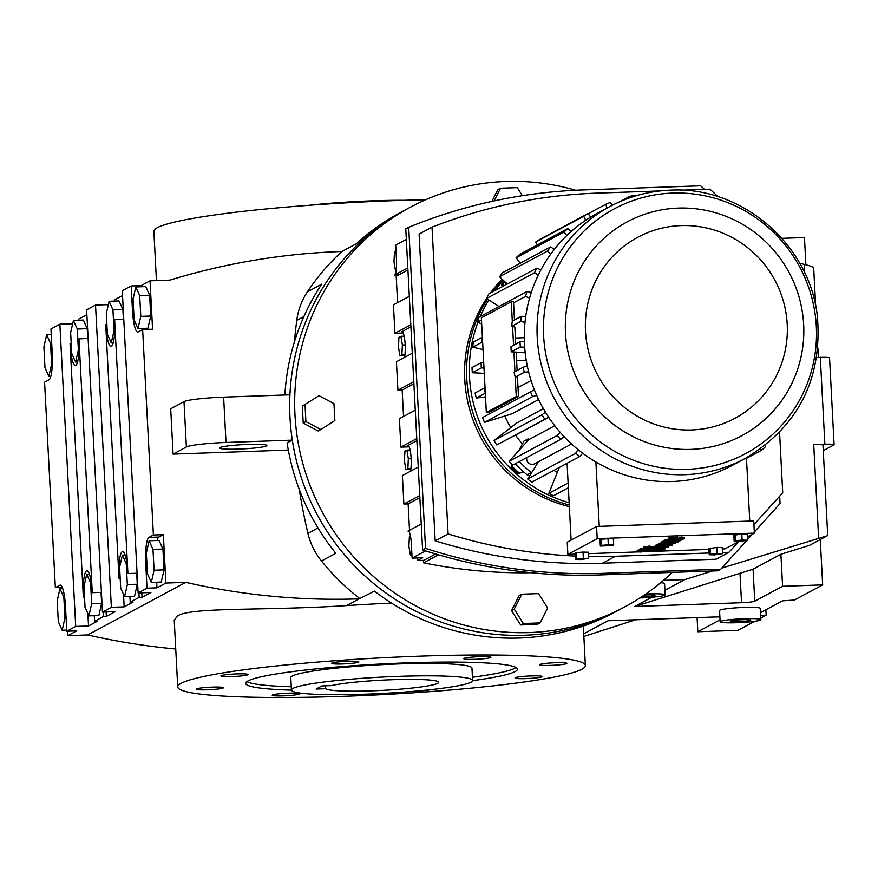 <?xml version="1.0" encoding="UTF-8"?>
<svg xmlns="http://www.w3.org/2000/svg" width="878" height="878" viewBox="0 0 878 878"><rect width="100%" height="100%" fill="white"/><g stroke="black" fill="none" stroke-linecap="round" stroke-linejoin="round"><path stroke-width="1.32" d="M358.63 662.155A13.609 1.229 177 0 0 358.861 661.902A13.609 1.229 177 0 0 346.503 661.332A13.609 1.229 177 0 0 331.917 663.088A13.609 1.229 177 0 0 331.686 663.329A13.609 1.229 177 0 0 344.055 663.911A13.609 1.229 177 0 0 358.63 662.155M272.421 695.003A13.609 1.229 177 0 0 272.191 695.244A13.609 1.229 177 0 0 284.56 695.826A13.609 1.229 177 0 0 299.135 694.07A13.609 1.229 177 0 0 299.365 693.829A13.609 1.229 177 0 0 286.996 693.247A13.609 1.229 177 0 0 272.421 695.003M414.087 691.271A13.609 1.229 177 0 0 430.527 689.68M515.276 677.739A13.609 1.229 177 0 0 515.046 677.981A13.609 1.229 177 0 0 527.415 678.562A13.609 1.229 177 0 0 541.989 676.806A13.609 1.229 177 0 0 542.22 676.565A13.609 1.229 177 0 0 529.851 675.983A13.609 1.229 177 0 0 515.276 677.739M539.926 664.525A13.609 1.229 177 0 0 539.696 664.767A13.609 1.229 177 0 0 552.064 665.337A13.609 1.229 177 0 0 566.639 663.581A13.609 1.229 177 0 0 566.87 663.34A13.609 1.229 177 0 0 554.501 662.769A13.609 1.229 177 0 0 539.926 664.525M463.979 658.456A13.609 1.229 177 0 0 463.749 658.698A13.609 1.229 177 0 0 476.106 659.268A13.609 1.229 177 0 0 490.692 657.512A13.609 1.229 177 0 0 490.923 657.271A13.609 1.229 177 0 0 478.554 656.7A13.609 1.229 177 0 0 463.979 658.456M221.113 675.72A13.609 1.229 177 0 0 220.883 675.961A13.609 1.229 177 0 0 233.252 676.532A13.609 1.229 177 0 0 247.826 674.776A13.609 1.229 177 0 0 248.057 674.534A13.609 1.229 177 0 0 235.699 673.964A13.609 1.229 177 0 0 221.113 675.72M196.474 688.934A13.609 1.229 177 0 0 196.244 689.175A13.609 1.229 177 0 0 208.613 689.757A13.609 1.229 177 0 0 223.188 688.001A13.609 1.229 177 0 0 223.418 687.748A13.609 1.229 177 0 0 211.049 687.178A13.609 1.229 177 0 0 196.474 688.934M581.916 669.223A204.102 18.405 -3 0 1 363.262 695.563A204.102 18.405 -3 0 1 177.729 686.936A204.102 18.405 -3 0 1 181.186 683.293A204.102 18.405 -3 0 1 399.852 656.953A204.102 18.405 -3 0 1 585.374 665.579A204.102 18.405 -3 0 1 581.916 669.223M291.452 690.141A136.068 12.27 -3 0 1 245.675 683.38A136.068 12.27 -3 0 1 247.98 680.944A136.068 12.27 -3 0 1 393.75 663.395A136.068 12.27 -3 0 1 517.438 669.135A136.068 12.27 -3 0 1 515.134 671.571A136.068 12.27 -3 0 1 472.616 680.648M177.729 686.936L174.228 620.153L177.652 615.796C192.205 606.928 262.862 610.956 346.59 605.6A204.102 18.405 -3 0 1 391.522 603.076M516.044 667.51A136.068 12.27 -3 0 1 514.958 668.191A136.068 12.27 -3 0 1 472.441 677.256M291.266 686.761A136.068 12.27 -3 0 1 246.883 681.624M760.908 619.659L760.315 608.377A20.413 1.844 177 0 0 743.666 607.444A20.413 1.844 177 0 0 719.554 610.517L720.136 621.789A20.413 1.844 177 0 0 736.785 622.732A20.413 1.844 177 0 0 760.908 619.659A20.413 1.844 177 0 0 744.259 618.716A20.413 1.844 177 0 0 720.136 621.789M639.908 597.962A20.413 1.844 177 0 0 641.039 597.918A20.413 1.844 177 0 0 665.162 594.845L664.569 583.574A20.413 1.844 177 0 0 660.717 582.696M719.883 616.938A11.337 1.021 -3 0 0 714.944 616.993L608.081 620.746L583.716 633.817M720.037 619.835L697.823 631.754L737.893 630.349L754.762 621.306M760.82 618.046L766.154 615.193L760.677 615.379M760.535 612.625L782.441 600.87L794.403 600.036L822.664 584.88L782.583 586.284L754.751 601.221A11.337 1.021 -3 0 1 741.537 602.725L634.673 606.478L753.072 569.185L780.904 554.259L809.439 545.381L827.713 535.536L822.971 445.124A11.337 1.021 -3 0 0 813.719 444.597L824.859 444.213L820.304 357.379L816.716 357.5M712.497 570.985L684.741 579.623L664.92 590.257M651.827 597.281L634.673 606.478M684.741 579.623L663.494 580.369M672.285 572.401A226.776 221.827 -118.2 0 1 624.807 606.863L614.622 612.328A226.776 221.827 -118.2 0 1 519.249 638.032A226.776 221.827 -118.2 0 1 374.478 591.135L359.157 598.862A689.757 674.677 -118.2 0 1 185.774 582.355L87.712 634.948L67.825 635.65L76.737 630.865L66.794 631.216L65.521 607.016A24.332 4.555 -92 0 0 60.22 585.099A24.332 4.555 -92 0 0 59.803 585.22L55.347 587.612L44.58 382.16L49.036 379.768A24.332 4.555 -92 0 0 52.219 353.175L50.957 328.987L59.869 324.201L72.654 323.752M175.743 649.007A689.757 674.677 -118.2 0 1 87.712 634.948M291.441 690.031L290.794 677.629A90.708 8.176 -3 0 1 397.997 663.966A90.708 8.176 -3 0 1 471.969 668.125L472.616 680.538A90.708 8.176 177 0 0 398.645 676.367A90.708 8.176 177 0 0 291.441 690.031A90.708 8.176 177 0 0 365.402 694.202A90.708 8.176 177 0 0 472.616 680.538M827.515 535.69L721.738 568.11M799.737 263.312L804.281 264.377C810.954 266.034 814.027 267.285 813.489 268.119M697.823 631.754L697.088 617.618M782.583 586.284L780.904 554.259M766.154 615.193L765.868 609.76M583.848 636.462L635.573 619.78M665.162 594.845A20.413 1.844 177 0 0 648.513 593.912A20.413 1.844 177 0 0 645.791 594.022M805.883 264.772L804.457 237.543L781.892 238.333M823.257 450.644L833.902 444.937A11.337 1.021 177 0 0 834.1 444.729A11.337 1.021 177 0 0 824.859 444.213M822.664 584.88L820.282 539.564M292.308 440.141L225.997 442.468L223.627 397.13L289.927 394.804A226.776 221.827 -118.2 0 1 405.427 209.853A226.776 221.827 -118.2 0 0 298.202 467.48A226.776 221.827 -118.2 0 0 524.44 635.244A226.776 221.827 -118.2 0 0 619.813 609.541A226.776 221.827 -118.2 0 1 524.44 635.244A226.776 221.827 -118.2 0 1 292.308 440.141L287.117 442.929A226.776 221.827 -118.2 0 0 335.813 553.316L321.48 561.009A68.034 66.552 -118.2 0 1 307.926 533.352A589.632 576.747 -118.2 0 1 299.266 489.408M156.679 582.224L156.964 587.832L147.021 588.183L138.109 592.968L122.272 290.728L131.184 285.954L132.457 310.143A24.332 4.555 -92 0 0 137.758 332.071A24.332 4.555 -92 0 0 138.175 331.95L142.631 329.557L153.398 535.009L148.942 537.402A24.332 4.555 -92 0 0 145.759 563.983L147.021 588.183M66.794 631.216L75.706 626.431L88.513 625.981L97.425 621.207L94.572 621.306L103.483 616.521L106.337 616.422L115.248 611.637L102.452 612.087L111.363 607.313L124.171 606.863L133.083 602.078L130.229 602.176L139.141 597.391L141.995 597.292L150.906 592.518L138.109 592.968M185.774 582.355L165.887 583.047L163.352 534.658L153.398 535.009M156.964 587.832L165.887 583.047M360.145 598.829A226.776 221.827 -118.2 0 1 321.48 561.009M225.997 442.468A34.023 3.062 177 0 0 186.377 446.979L173.076 454.113L288.324 450.063M173.076 454.113L170.705 408.775L183.996 401.641A34.023 3.062 177 0 1 223.627 397.13M294.382 342.025A589.632 576.747 -118.2 0 1 296.764 320.382A68.034 66.552 -118.2 0 1 307.377 291.88A226.776 221.827 -118.2 0 1 341.948 251.481L340.949 251.525A689.757 674.677 -118.2 0 0 169.926 280.115L150.039 280.817L141.128 285.602L141.193 286.755M142.631 329.557L152.574 329.206L150.039 280.817M67.595 631.194L67.825 635.65M62.25 587.371L55.347 587.612M834.1 444.729L829.545 357.895A11.337 1.021 177 0 0 820.304 357.379M738.65 621.723A10.207 0.922 177 0 0 750.712 620.186A10.207 0.922 177 0 0 742.393 619.725A10.207 0.922 177 0 0 730.331 621.262A10.207 0.922 177 0 0 738.65 621.723M641.445 596.963A10.207 0.922 177 0 0 642.905 596.919A10.207 0.922 177 0 0 654.966 595.383A10.207 0.922 177 0 0 646.647 594.911A10.207 0.922 177 0 0 644.342 595.021M341.948 251.481L356.281 243.799A226.776 221.827 -118.2 0 1 400.236 212.63L410.41 207.175A226.776 221.827 -118.2 0 1 505.783 181.472A226.776 221.827 -118.2 0 1 575.65 190.241M284.878 394.979A226.776 221.827 -118.2 0 1 321.71 284.187L307.377 291.88M163.352 534.658L158.885 537.051A24.332 4.555 -92 0 0 157.074 540.508M152.992 549.409L154.078 570.217L151.301 582.41L161.245 582.059L164.021 569.877L162.935 549.057L159.072 540.431L149.117 540.782L152.992 549.409L162.935 549.057M124.171 606.863L123.513 594.417M129.933 596.568L130.229 602.176M139.141 597.391L138.911 592.935M124.555 596.755L120.692 588.128L119.606 567.32L122.382 555.126L126.245 563.753L127.332 584.561L124.555 596.755L134.51 596.403L137.275 584.221L136.705 573.246M106.337 616.422L106.106 611.966M102.452 612.087L86.615 309.857L95.526 305.072L108.312 304.622M111.363 607.313L95.526 305.072M88.513 625.981L87.855 613.546M103.483 616.521L103.253 612.065M94.275 615.687L94.572 621.306M88.908 615.884L85.034 607.258L83.948 586.438L86.724 574.256L90.588 582.882L91.674 603.691L88.908 615.884L98.852 615.533L101.618 603.34L101.047 592.365M71.217 343.572L70.053 343.616A24.332 4.555 -92 0 0 75.365 365.533A24.332 4.555 -92 0 0 78.965 338.831L88.118 338.513M86.867 314.708L78.724 319.076L78.79 320.229M84.518 597.413L83.355 597.457L70.053 343.616M120.176 578.295L119.013 578.328L105.711 324.487A24.332 4.555 -92 0 0 111.023 346.415A24.332 4.555 -92 0 0 114.623 319.713L123.776 319.383M106.875 324.443L105.711 324.487M122.525 295.579L114.381 299.947L114.447 301.099M101.42 592.354L92.267 592.672L78.965 338.831M75.706 626.431L59.869 324.201M141.995 597.292L141.764 592.837M137.078 573.224L127.925 573.553L114.623 319.713M145.232 328.306A24.332 4.555 -92 0 0 145.682 329.448M139.69 295.568L140.776 316.376L138 328.57L147.943 328.218L150.72 316.025L149.633 295.217L145.759 286.59L135.816 286.941L139.69 295.568L149.633 295.217M238.937 449.075A23.618 2.129 177 0 0 266.846 445.519A23.618 2.129 177 0 0 247.585 444.433A23.618 2.129 177 0 0 219.665 447.989A23.618 2.129 177 0 0 238.937 449.075M141.128 285.602L131.184 285.954M156.438 280.598L153.859 231.331A204.102 18.405 -3 0 1 157.316 227.687A204.102 18.405 -3 0 1 425.654 199.745M151.301 582.41L147.438 573.784L146.352 552.975L149.117 540.782M154.078 570.217L164.021 569.877M127.332 584.561L137.275 584.221M127.925 573.553A24.332 4.555 -92 0 0 122.613 551.625A24.332 4.555 -92 0 0 119.013 578.328M122.382 555.126L125.093 555.039M126.245 563.753L127.003 563.731M92.267 592.672A24.332 4.555 -92 0 0 86.955 570.755A24.332 4.555 -92 0 0 83.355 597.457M86.724 574.256L89.435 574.157M91.674 603.691L101.618 603.34M90.588 582.882L91.345 582.849M59.978 588.6L63.842 597.227L64.939 618.035L62.162 630.228L58.299 621.602L57.202 600.782L59.978 588.6L62.689 588.501M63.842 597.227L64.599 597.194M64.939 618.035L66.102 617.991M62.162 630.228L66.739 630.064M87.229 328.69L83.366 320.064L73.423 320.415L77.286 329.041L87.229 328.69L87.745 338.524M123.403 319.394L122.887 309.561L119.024 300.934L109.081 301.286L112.944 309.912L122.887 309.561M138 328.57L134.136 319.943L133.039 299.124L135.816 286.941M140.776 316.376L150.72 316.025M46.677 334.759L50.54 343.386L51.626 364.194L48.861 376.377L44.987 367.761L43.9 346.942L46.677 334.759L51.253 334.595M50.54 343.386L51.703 343.342M51.626 364.194L52.318 364.172M48.861 376.377L50.847 376.311M77.286 329.041L78.372 349.85L79.064 349.828M78.372 349.85L75.596 362.032L71.733 353.417L70.646 332.597L73.423 320.415M75.596 362.032L77.593 361.966M112.944 309.912L114.03 330.721L114.722 330.699M114.03 330.721L111.254 342.914L107.39 334.288L106.304 313.468L109.081 301.286M111.254 342.914L113.251 342.837M676.62 540.255L678.617 540.541L671.857 541.397L667.192 541.133L670.243 540.299A8.012 0.724 177 0 0 664.909 541.254A8.012 0.724 177 0 0 671.44 541.627A8.012 0.724 177 0 0 680.9 540.42A8.012 0.724 177 0 0 678.112 540.014L676.598 539.74M671.011 540.453L670.979 539.86M676.609 539.904L671.001 540.299M668.257 539.355A8.012 0.724 177 0 0 664.855 540.135L664.909 541.254M663.241 541.309L662.056 541.561L662.111 542.692L677.838 542.132L668.498 542.231L665.59 541.506M664.887 540.826L663.318 541.046M672.208 545.084A8.012 0.724 177 0 0 665.678 544.722A8.012 0.724 177 0 0 656.206 545.929A8.012 0.724 177 0 0 662.736 546.292A8.012 0.724 177 0 0 672.208 545.084L672.142 543.954A8.012 0.724 177 0 0 672.12 543.91M658.687 544.13A8.012 0.724 177 0 0 656.151 544.799L656.206 545.929M656.36 546.05L650.06 546.851M661.606 547.696L661.43 547.916A6.859 0.615 177 0 0 668.827 546.906A6.859 0.615 177 0 0 664.624 546.555A6.859 0.615 177 0 0 657.183 547.071L646.197 547.883L649.896 547.378L650.016 546.028L643.848 546.873L643.914 548.004L658.785 547.137L666.545 547.027L661.606 547.696L661.573 546.873M643.958 548.059A12.588 1.13 177 0 0 639.963 548.904L639.425 550.352L664.734 549.167A12.588 1.13 177 0 0 664.942 548.937A12.588 1.13 177 0 0 653.506 548.41A12.588 1.13 177 0 0 640.018 550.034L639.425 550.352M664.942 548.937L664.887 547.817A12.588 1.13 177 0 0 664.789 547.685M661.397 547.213A12.588 1.13 177 0 0 658.61 547.159M741.811 534.011L733.843 535.262L734.162 541.353L739.539 541.485L747.507 540.233L742.13 540.091L741.811 534.011L747.189 534.142L747.507 540.233M601.331 539.268L600.036 539.959L600.354 546.05L612.394 545.622L613.689 544.931L608.322 544.799L608.004 538.708L601.331 539.268L601.649 545.348L600.354 546.05M613.689 544.931L613.371 538.84L608.004 538.708M722.287 548.959L725.041 548.86L738.815 541.474M747.332 536.908L754.378 533.122L597.205 538.642L567.868 554.38L575.101 554.117M588.469 553.656L638.427 551.9M642.027 551.768L655.153 551.307M659.104 551.175L708.908 549.419M576.352 552.657L575.057 553.359L575.375 559.44L580.753 559.582L588.721 558.331L588.392 552.24L583.025 552.097L576.352 552.657L576.681 558.748L575.375 559.44M722.528 553.634L722.21 547.543L716.843 547.4L708.875 548.662L709.194 554.742L714.56 554.885L722.528 553.634L717.161 553.491L716.843 547.4M639.393 549.913A6.815 0.615 177 0 0 637.176 550.484L637.23 551.614A6.815 0.615 177 0 0 641.686 551.955L642.059 550.989M660.783 543.109L658.643 543.394L658.709 544.514L667.686 544.206A6.859 0.615 177 0 0 675.797 543.164A6.859 0.615 177 0 0 670.199 542.856L661.222 543.164L661.156 542.044L660.805 543.394L673.514 543.284L658.709 544.514M662.078 542.011L661.156 542.044M681.405 537.095L679.912 537.325L679.978 538.455L681.976 538.741L675.215 539.597L677.728 538.258A8.012 0.724 177 0 0 668.268 539.454A8.012 0.724 177 0 0 674.798 539.827A8.012 0.724 177 0 0 684.258 538.62A8.012 0.724 177 0 0 681.46 538.225L681.405 537.095A8.012 0.724 177 0 1 684.203 537.49L684.258 538.62M677.728 538.258L677.673 537.127A8.012 0.724 177 0 0 668.202 538.335L668.268 539.454M679.956 538.104L677.564 538.346M588.721 558.331L576.681 558.748M583.343 558.188L583.025 552.097M597.205 538.642L596.568 526.46L567.232 542.198L567.868 554.38M665.612 541.935L662.528 542.461L662.473 541.342M717.161 553.491L710.489 554.051L710.17 547.96M754.378 533.122L753.741 520.939L596.568 526.46M608.322 544.799L601.649 545.348M642.103 551.735L639.469 551.494L648.304 550.89M661.43 547.916L661.375 546.884M648.315 551.208L659.839 550.627L655.164 551.483L655.109 550.462M655.581 551.263L655.537 550.44M655.164 551.483A6.815 0.615 177 0 0 662.078 550.506A6.815 0.615 177 0 0 657.776 550.166A6.815 0.615 177 0 0 650.335 550.693A6.815 0.615 177 0 0 642.696 550.726A6.815 0.615 177 0 0 637.23 551.614M650.335 550.693L650.291 549.979M742.13 540.091L735.468 540.65L735.149 534.57M735.468 540.65L734.162 541.353M678.255 541.913L678.211 541.1M659.126 544.294L659.06 543.164M650.082 547.159L643.914 548.004M663.373 542.011L663.307 540.892M681.46 538.225L679.978 538.455M710.489 554.051L709.194 554.742M673.053 539.63L674.973 538.598L670.551 539.344L673.053 539.63L673.009 538.785M642.081 550.056L662.484 549.244A10.295 0.933 177 0 0 662.66 549.057A10.295 0.933 177 0 0 653.298 548.629A10.295 0.933 177 0 0 642.268 549.957L642.081 550.056M663.153 546.072L669.914 545.205L658.489 545.809L663.153 546.072M571.106 540.113L567.078 463.277M749.757 521.082L746.443 457.789M732.439 465.318A142.982 139.865 -118.2 0 1 672.296 481.517A142.982 139.865 -118.2 0 1 595.888 462.004A142.982 139.865 -118.2 0 1 582.696 453.224A142.982 139.865 -118.2 0 1 577.998 449.558A142.982 139.865 -118.2 0 1 564.137 436.684A142.982 139.865 -118.2 0 1 560.131 432.261A142.982 139.865 -118.2 0 1 548.64 417.193A142.982 139.865 -118.2 0 1 545.436 412.144A142.982 139.865 -118.2 0 1 536.678 395.33A142.982 139.865 -118.2 0 1 534.373 389.81A142.982 139.865 -118.2 0 1 528.6 371.767A142.982 139.865 -118.2 0 1 527.272 365.939A142.982 139.865 -118.2 0 1 524.671 347.216A142.982 139.865 -118.2 0 1 524.353 341.268A142.982 139.865 -118.2 0 1 524.989 322.424A142.982 139.865 -118.2 0 1 525.702 316.53A142.982 139.865 -118.2 0 1 529.566 298.147A142.982 139.865 -118.2 0 1 531.278 292.484A142.982 139.865 -118.2 0 1 538.258 275.121A142.982 139.865 -118.2 0 1 540.914 269.864A142.982 139.865 -118.2 0 1 550.791 254.038A142.982 139.865 -118.2 0 1 554.325 249.352A142.982 139.865 -118.2 0 1 566.782 235.556A142.982 139.865 -118.2 0 1 571.084 231.572A142.982 139.865 -118.2 0 1 585.758 220.224A142.982 139.865 -118.2 0 1 590.685 217.075A142.982 139.865 -118.2 0 1 597.26 213.31L610.012 206.473A142.982 139.865 -118.2 0 0 542.406 368.903A142.982 139.865 -118.2 0 0 685.049 474.68A142.982 139.865 -118.2 0 0 745.181 458.481L732.439 465.318M599.268 526.361L595.888 462.004M760.567 448.867L761.863 450.074L746.476 458.327M557.343 472.32A117.926 115.347 -118.2 0 1 553.842 470.378M522.388 444.005A117.926 115.347 -118.2 0 1 515.584 435.126M510.766 427.619A117.926 115.347 -118.2 0 1 504.74 416.051M501.261 407.502A117.926 115.347 -118.2 0 1 500.712 405.965M518.722 450.743L523.957 441.107L528.084 438.89A117.926 115.347 61.8 0 0 528.743 439.68L526.032 442.677L528.084 438.89M554.764 425.731L528.743 439.68M548.783 417.412L496.783 444.959L548.64 417.193M543.394 408.665L516.999 422.823L493.985 440.547L541.989 414.8L545.436 412.144M538.62 399.556L512.247 413.703L484.513 422.373L532.518 396.626L536.678 395.33M531.069 380.514L518.009 387.516M559.308 467.447L548.871 493.326A147.405 144.19 -118.2 0 0 553.436 495.763L568.362 487.762M579.776 456.461A147.405 144.19 -118.2 0 1 575.683 453.267L527.678 479.015A147.405 144.19 -118.2 0 0 531.772 482.22L579.776 456.461L582.696 453.224M568.11 482.999L548.871 493.326M764.87 445.64L765.605 446.595A147.405 144.19 -118.2 0 1 761.863 450.074M571.084 231.572L567.836 228.554L519.831 254.302A147.405 144.19 -118.2 0 0 516.077 257.77L564.082 232.022A147.405 144.19 -118.2 0 1 567.836 228.554M483.032 349.565L472.715 347.183A147.405 144.19 -118.2 0 1 473.33 342.036L482.384 337.185L482.659 342.541L481.759 342.332A147.405 144.19 -118.2 0 1 482.373 337.185M524.287 337.69L515.408 338.008M484.151 388.131L485.04 387.856L485.314 393.212A147.405 144.19 -118.2 0 1 484.151 388.131L475.108 392.982A147.405 144.19 -118.2 0 0 476.271 398.063L485.512 396.889M527.272 365.939L523.112 367.224L514.069 372.074A147.405 144.19 61.8 0 0 515.232 377.156L524.276 372.305L528.6 371.767M525.702 316.53L521.334 316.289L512.291 321.139L511.281 301.791L513.509 301.703L514.464 319.976M560.131 432.261L557.201 435.499L509.196 461.246L526.032 442.677M634.915 196.112L634.651 195.3A147.405 144.19 -118.2 0 0 629.658 196.376L629.855 197.759M540.914 269.864L536.864 268.13L488.859 293.878A147.405 144.19 -118.2 0 0 486.544 298.465L498.978 306.521M472.715 347.183L481.759 342.332M512.291 321.139A147.405 144.19 61.8 0 0 511.676 326.287L520.72 321.436L524.989 322.424M511.676 326.287L514.837 327.011L515.737 344.099M481.067 362.691L483.701 362.373L483.997 368.025L481.342 367.882A147.405 144.19 -118.2 0 1 481.067 362.691L472.024 367.542A147.405 144.19 -118.2 0 0 472.298 372.733L484.283 373.359M585.758 220.224L583.705 216.284L535.701 242.032L537.237 244.962M531.278 292.484L527.009 291.485L479.004 317.232A147.405 144.19 -118.2 0 0 477.511 322.171L481.693 323.949M534.373 389.81L482.505 417.566A147.405 144.19 -118.2 0 0 484.513 422.373M619.363 201.896L629.658 196.376M506.2 284.582L504.839 282.562A3.402 3.325 -118.2 0 1 504.29 281.179M590.685 217.075L587.997 213.53L540.003 239.277A147.405 144.19 -118.2 0 0 535.701 242.032M550.791 254.038L547.532 251.031L499.527 276.779L507.308 283.978M472.298 372.733L481.342 367.882M612.087 205.386L610.506 202.335A147.405 144.19 -118.2 0 0 605.787 204.278L607.005 208.086M496.783 444.959A147.405 144.19 -118.2 0 1 493.985 440.547M588.15 213.738L605.787 204.278M526.207 360.221L516.593 360.562M476.271 398.063L485.314 393.212M515.232 377.156L517.449 376.881L518.47 396.439L516.253 396.516L515.232 377.156M486.544 298.465L534.537 272.718L538.258 275.121M513.564 302.822L525.516 296.424L529.566 298.147M477.511 322.171L481.484 320.042M524.353 341.268L520.028 341.794L510.985 346.645A147.405 144.19 61.8 0 0 511.259 351.837L520.303 346.986L524.671 347.216M516.165 352.341L525.187 352.802M511.259 351.837L516.154 352.089L517.109 370.45M529.928 475.415A3.402 3.325 -118.2 0 1 527.019 474.735A140.041 136.979 -118.2 0 1 515.166 463.782M577.998 449.558L575.683 453.267M538.499 461.74L527.678 479.015M509.196 461.246A147.405 144.19 -118.2 0 0 512.697 465.11L560.702 439.351A147.405 144.19 -118.2 0 1 557.201 435.499M560.702 439.351L564.137 436.684M544.788 419.201A147.405 144.19 -118.2 0 1 541.989 414.8M520.72 321.436A147.405 144.19 -118.2 0 1 521.334 316.289M564.082 232.022L566.782 235.556M525.516 296.424A147.405 144.19 -118.2 0 1 527.009 291.485M520.303 346.986A147.405 144.19 -118.2 0 1 520.028 341.794M547.532 251.031A147.405 144.19 -118.2 0 1 550.616 246.937L502.611 272.685A147.405 144.19 -118.2 0 0 499.527 276.779M554.325 249.352L550.616 246.937M583.705 216.284A147.405 144.19 -118.2 0 1 587.997 213.53M532.518 396.626A147.405 144.19 -118.2 0 1 530.51 391.807M524.276 372.305A147.405 144.19 -118.2 0 1 523.112 367.224M534.537 272.718A147.405 144.19 -118.2 0 1 536.864 268.13M516.077 257.77L520.248 263.224M514.947 371.613L513.915 351.979M483.997 368.025L485.04 387.856M511.281 301.791L481.363 317.836L482.384 337.185M482.659 342.541L483.701 362.373M513.564 345.263L512.576 326.495M531.563 472.803A3.402 3.325 -118.2 0 1 531.146 472.518A140.041 136.979 -118.2 0 1 519.293 461.565M485.314 393.201L486.335 412.561L488.563 412.484L518.47 396.439M526.778 457.559A5.531 5.411 61.8 0 0 534.68 463.782L571.567 443.994M486.335 412.561L516.253 396.516M523.683 471.892L517.987 473.659L511.095 467.261L511.753 464.1M502.238 286.7L501.514 284.417L504.312 281.322M569.153 502.765A136.068 133.094 -118.2 0 1 477.917 322.347M480.244 316.563A136.068 133.094 -118.2 0 1 488.816 299.936M495.093 290.541A136.068 133.094 -118.2 0 1 503.368 280.334M569.262 505.015A136.068 133.094 -118.2 0 1 487.509 299.091A136.068 133.094 -118.2 0 0 569.262 505.015M492.349 292.012A136.068 133.094 -118.2 0 1 502.622 279.643A136.068 133.094 -118.2 0 0 492.349 292.012M503.434 286.063L502.71 283.781L501.514 284.417M502.71 283.781L504.466 281.838M523.453 471.695L519.183 473.022L512.291 466.624L511.095 467.261M512.291 466.624L512.62 465.022M519.183 473.022L517.987 473.659M302.328 406.097L303.217 423.031L318.132 430.977L320.832 429.529L334.858 420.562L333.969 403.639L319.054 395.682L302.328 406.097L319.054 395.682M624.807 606.863A226.776 221.827 -118.2 0 1 529.423 632.566A226.776 221.827 -118.2 0 1 303.184 464.802A226.776 221.827 -118.2 0 1 410.41 207.175M522.377 195.684L517.252 187.629L500.548 188.21L497.848 189.659L491.899 201.391M520.654 624.971L537.369 624.379L540.069 622.93L547.652 607.982L538.532 593.605L521.817 594.197L519.117 595.646L511.534 610.594L520.654 624.971L523.365 623.523L540.069 622.93M500.548 188.21L494.105 200.908M521.817 594.197L514.234 609.145L523.365 623.523M514.234 609.145L511.534 610.594M305.028 404.648L305.917 421.583L320.832 429.529M305.917 421.583L303.217 423.031M423.416 560.362L423.536 562.82A507.451 496.366 61.8 0 0 531.344 572.73M438.473 554.819L423.536 562.82M435.675 553.996L423.833 560.351L417.467 560.57L422.713 557.76L412.1 558.134L411.354 543.899A14.3 2.678 -92 0 0 408.237 531.014A14.3 2.678 -92 0 0 407.996 531.08L421.242 523.979M425.578 550.901L412.1 558.134M406.327 239.442L395.704 245.138L396.45 259.372A14.3 2.678 -92 0 1 394.573 275.001L407.82 267.889M746.388 540.826L720.739 569.229L717.798 570.799L600.113 574.936A527.854 516.319 -118.2 0 1 422.603 549.946L405.779 228.84L408.709 227.27A527.854 516.319 -118.2 0 1 582.948 189.933L700.644 185.796L704.474 189.363M417.335 557.947L417.467 560.57M409.51 530.268L408.127 503.884L403.88 504.038L402.387 475.58L418.257 467.074M409.203 446.836L400.895 447.132L399.402 418.674L415.272 410.158M403.54 416.457L402.157 390.073L397.921 390.216L396.428 361.769L412.298 353.252M403.232 333.025L394.935 333.311L393.443 304.864L409.313 296.347M397.58 302.636L396.197 276.252L398.821 274.847L394.573 275.001M410.805 324.805L394.935 333.311M410.915 326.868L401.795 331.763A14.3 2.678 -92 0 1 402.036 331.686A14.3 2.678 -92 0 1 404.934 341.41A14.3 2.678 -92 0 1 404.538 357.412M407.93 269.963L398.821 274.847M419.86 497.596L408.127 503.884M419.75 495.521L403.88 504.038M413.889 383.774L402.157 390.073M413.779 381.71L397.921 390.216M416.765 438.616L400.895 447.132M416.874 440.69L407.765 445.574A14.3 2.678 -92 0 1 408.007 445.508A14.3 2.678 -92 0 1 410.893 455.232A14.3 2.678 -92 0 1 410.509 471.223M779.664 496.18L780.048 503.566L754.323 532.046M752.391 534.186L747.474 539.63M720.739 569.229L603.043 573.356A527.854 516.319 -118.2 0 1 425.534 548.377L422.603 549.946M425.534 548.377L408.709 227.27M410.454 535.953L409.389 536.524L408.896 546.292L410.366 555.006L411.903 554.183M410.366 555.006L411.936 554.951M396.022 251.163L394.485 251.986L393.981 261.754L395.451 270.468L396.132 270.446M395.451 270.468L396.176 270.073M738.694 541.539L728.97 552.295L716.053 559.22L602.517 563.215A517.647 506.332 -118.2 0 1 435.181 540.837L419.102 234.097L432.02 227.172A517.647 506.332 -118.2 0 1 596.403 193.149L660.113 190.921M407.853 468.589L408.347 458.821L406.887 450.107L404.923 451.16L404.418 460.928L405.888 469.642L407.853 468.589L410.937 468.479M405.888 469.642L410.816 469.467M406.887 450.107L410.125 449.997M408.347 458.821L411.145 458.722M401.894 354.778L402.387 345.01L400.917 336.296L398.952 337.35L398.458 347.117L399.918 355.831L401.894 354.778L404.967 354.668M399.918 355.831L404.846 355.656M402.387 345.01L405.186 344.911M400.917 336.296L404.165 336.175M680.977 190.186L709.94 189.165L718.072 196.716M435.181 540.837L448.098 533.912L432.02 227.172M779.565 432.371L782.726 492.788L753.939 524.66M709.106 552.997L615.434 556.279A517.647 506.332 -118.2 0 1 588.622 556.509M575.2 556.081A517.647 506.332 -118.2 0 1 448.098 533.912M728.97 552.295L722.473 552.525M569.35 506.606A136.068 133.094 -118.2 0 1 486.588 298.498M490.352 293.076A136.068 133.094 -118.2 0 1 502.106 279.16M325.683 688.714A56.697 5.114 177 0 0 371.635 690.854A56.697 5.114 177 0 0 438.649 682.316A56.697 5.114 177 0 0 392.411 679.715A56.697 5.114 177 0 0 331.5 685.597L321.93 685.938L316.113 689.054L325.683 688.714L325.54 685.806M309.528 205.254A86.176 7.77 -3 0 1 372.865 200.799A86.176 7.77 -3 0 1 403.957 200.305M359.157 598.862L346.59 605.6M818.614 537.984L813.719 444.597M804.731 272.981L804.281 264.377M741.537 602.725L740.022 573.718M754.751 601.221L753.072 569.185M146.922 563.95L145.759 563.983M307.926 533.352L318.001 527.941M303.92 316.552L296.764 320.382M186.377 446.979L183.996 401.641M158.885 537.051L148.942 537.402M60.637 585.187L59.803 585.22M133.621 310.099L132.457 310.143M652.014 547.795L651.959 546.665M657.183 547.071L657.139 546.215M668.498 542.231L668.465 541.671M640.018 550.034L639.963 548.904M668.103 543.976L668.059 543.142M504.839 282.562L505.432 282.244M687.222 469.324A138.889 135.849 -118.2 0 1 543.636 335.978A138.889 135.849 -118.2 0 1 672.735 193.072A138.889 135.849 -118.2 0 1 816.32 326.407A138.889 135.849 -118.2 0 1 687.222 469.324M527.019 474.735L531.146 472.518M690.898 449.382A121.307 118.662 -118.2 0 1 565.487 332.916A121.307 118.662 -118.2 0 1 678.255 208.086A121.307 118.662 -118.2 0 1 803.666 324.553A121.307 118.662 -118.2 0 1 690.898 449.382M691.699 429.957A102.737 100.487 -118.2 0 1 585.494 331.324A102.737 100.487 -118.2 0 1 680.999 225.602A102.737 100.487 -118.2 0 1 787.204 324.234A102.737 100.487 -118.2 0 1 691.699 429.957M603.043 573.356L600.113 574.936M602.517 563.215L615.434 556.279M585.374 665.579L583.31 626.069M818.373 357.445L817.89 348.314M815.684 306.093L813.676 267.867M680.9 540.42L680.845 539.388M675.797 543.164L675.753 542.209M668.827 546.906L668.773 545.864M662.078 550.506L662.023 549.562M663.285 542.099L663.23 540.969M745.181 458.481C798.332 426.499 822.401 379.175 817.396 316.519C809.911 244.775 741.844 186.048 670.529 190.153C649.072 190.976 628.9 196.409 610.012 206.473"/></g></svg>
